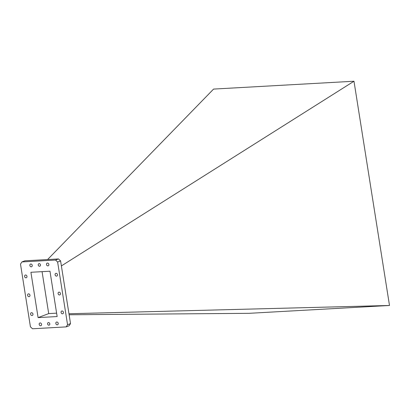 <?xml version="1.0" encoding="UTF-8"?>
<svg xmlns="http://www.w3.org/2000/svg" width="410" height="410" viewBox="0 0 410 410"><rect width="100%" height="100%" fill="white"/><g stroke="black" fill="none" stroke-linecap="round" stroke-linejoin="round"><path stroke-width="0.61" d="M47.591 323.946A1.348 1.092 -110.7 0 0 49.174 325.145A1.348 1.092 -110.7 0 0 49.805 323.823A1.348 1.092 -110.7 0 0 48.221 322.619A1.348 1.092 -110.7 0 0 47.591 323.946M38.253 264.998A1.348 1.092 -110.7 0 0 39.837 266.198A1.348 1.092 -110.7 0 0 40.472 264.875A1.348 1.092 -110.7 0 0 38.883 263.676A1.348 1.092 -110.7 0 0 38.253 264.998M29.863 265.47A1.44 1.168 -110.7 0 0 31.555 266.751A1.44 1.168 -110.7 0 0 32.231 265.337A1.44 1.168 -110.7 0 0 30.535 264.055A1.44 1.168 -110.7 0 0 29.863 265.47M24.615 276.489A1.44 1.168 -110.7 0 0 26.307 277.77A1.44 1.168 -110.7 0 0 26.983 276.355A1.44 1.168 -110.7 0 0 25.292 275.074A1.44 1.168 -110.7 0 0 24.615 276.489M27.598 295.328A1.44 1.168 -110.7 0 0 29.289 296.609A1.44 1.168 -110.7 0 0 29.966 295.195A1.44 1.168 -110.7 0 0 28.275 293.914A1.44 1.168 -110.7 0 0 27.598 295.328M30.586 314.168A1.44 1.168 -110.7 0 0 32.277 315.454A1.44 1.168 -110.7 0 0 32.949 314.039A1.44 1.168 -110.7 0 0 31.257 312.758A1.44 1.168 -110.7 0 0 30.586 314.168M46.494 264.537A1.44 1.168 -110.7 0 0 48.185 265.818A1.44 1.168 -110.7 0 0 48.862 264.409A1.44 1.168 -110.7 0 0 47.17 263.128A1.44 1.168 -110.7 0 0 46.494 264.537M39.196 324.412A1.44 1.168 -110.7 0 0 40.892 325.694A1.44 1.168 -110.7 0 0 41.564 324.279A1.44 1.168 -110.7 0 0 39.872 322.998A1.44 1.168 -110.7 0 0 39.196 324.412M55.832 323.485A1.44 1.168 -110.7 0 0 57.523 324.766A1.44 1.168 -110.7 0 0 58.199 323.352A1.44 1.168 -110.7 0 0 56.508 322.07A1.44 1.168 -110.7 0 0 55.832 323.485M55.109 274.782A1.44 1.168 -110.7 0 0 56.8 276.063A1.44 1.168 -110.7 0 0 57.477 274.649A1.44 1.168 -110.7 0 0 55.786 273.367A1.44 1.168 -110.7 0 0 55.109 274.782M58.092 293.627A1.44 1.168 -110.7 0 0 59.783 294.908A1.44 1.168 -110.7 0 0 60.46 293.493A1.44 1.168 -110.7 0 0 58.768 292.212A1.44 1.168 -110.7 0 0 58.092 293.627M61.08 312.466A1.44 1.168 -110.7 0 0 62.771 313.747A1.44 1.168 -110.7 0 0 63.442 312.333A1.44 1.168 -110.7 0 0 61.751 311.052A1.44 1.168 -110.7 0 0 61.08 312.466M68.962 313.752L389.5 305.476L353.984 81.231L61.382 265.916M47.581 259.55L213.579 89.083L353.984 81.231M389.5 305.476L249.095 313.322L69.121 314.767M56.616 313.163L48.708 313.604L42.066 271.651M66.143 326.888L69.105 325.771L70.52 323.598L60.593 260.914L58.517 258.935L24.877 260.816L21.914 261.934L20.5 264.107L30.427 326.79L32.503 328.769L66.143 326.888L67.558 324.715L57.631 262.031L60.593 260.914M38.089 317.612L57.149 316.546L49.969 271.21L30.909 272.276L38.089 317.612L48.708 313.604M70.52 323.598L67.558 324.715M58.517 258.935L55.56 260.053L21.914 261.934M57.631 262.031L55.56 260.053"/></g></svg>
